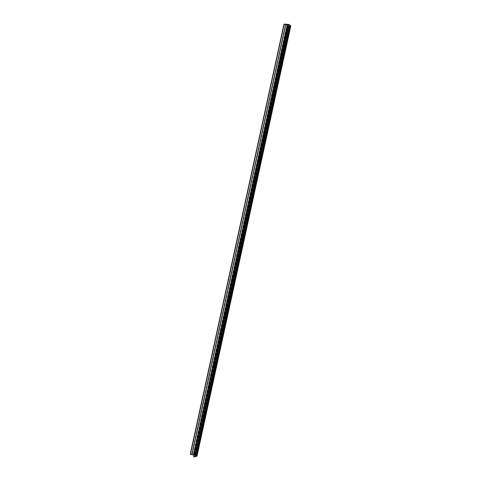 <?xml version="1.0" encoding="UTF-8"?>
<svg xmlns="http://www.w3.org/2000/svg" width="481" height="481" viewBox="0 0 481 481"><rect width="100%" height="100%" fill="white"/><g stroke="black" fill="none" stroke-linecap="round" stroke-linejoin="round"><path stroke-width="0.36" stroke-dasharray="2.4 1.8" d="M288.654 26.299L195.039 456.559L288.859 26.365M191.612 454.286L285.558 24.05M194.859 456.487L194.613 455.796L288.48 26.389M288.438 24.26L194.643 454.449L193.578 454.413L287.373 24.224M290.728 25.758L196.927 455.946L195.202 454.623L288.997 24.435M289.935 26.178L196.248 456.313M196.11 456.349L289.905 26.16M194.685 456.577L193.615 456.83M194.613 455.796L288.227 26.449L194.613 455.796M289.598 26.19L195.803 456.379L195.064 456.553M289.532 26.208L195.797 456.301L289.574 26.196M194.102 454.581L194.907 454.641L196.663 456L195.755 456.228L289.514 26.208L195.755 456.228M287.289 24.747L193.572 454.563L193.879 454.575M287.151 24.693L193.452 454.521L287.169 24.705M286.021 24.29L192.244 454.401L193.254 454.437L286.971 24.633M193.771 455.044L192.238 454.485L286.033 24.297M191.63 454.335L190.193 454.286M287.055 24.098L193.26 454.286L191.763 454.238M193.578 454.413L287.355 24.206M193.26 454.286L193.56 454.395M194.643 454.449L195.202 454.623M194.661 455.79L288.456 25.601L194.907 454.641M194.751 455.802L288.546 25.613M194.799 455.832L288.594 25.643M196.627 456.024L290.428 25.836L196.639 455.964M194.769 454.599L288.119 26.473M193.747 455.026L287.542 24.838M196.663 456L290.458 25.812M289.634 26.166L195.839 456.355M285.967 24.236L192.172 454.425"/><path stroke-width="0.72" d="M288.84 26.371L288.432 25.595L288.48 26.389L287.476 26.762L290.807 25.89L288.997 24.435L283.988 24.098L287.47 24.892L285.967 24.236L288.708 24.459L290.458 25.812L288.84 26.371M196.248 456.313L196.885 456.162L290.68 25.974M288.853 26.569L195.058 456.758L196.152 456.499L289.947 26.311M287.41 26.641L193.615 456.83L287.476 26.762M193.681 456.95L194.727 456.703L288.522 26.515M288.408 25.607L288.227 26.449L288.408 25.607M193.771 455.056L287.53 24.892M283.988 24.098L190.193 454.286L193.735 455.08M191.889 454.437L285.684 24.248M190.422 454.389L284.217 24.2M195.058 456.758L194.727 456.703M288.456 25.601L288.708 24.459M288.119 26.473L288.57 24.411M287.373 24.375L287.289 24.747M287.169 24.705L287.253 24.333L287.151 24.693M286.971 24.633L287.055 24.248M193.675 455.08L287.47 24.892M197.012 456.078L290.807 25.89M196.212 456.457L290.013 26.269"/></g></svg>
